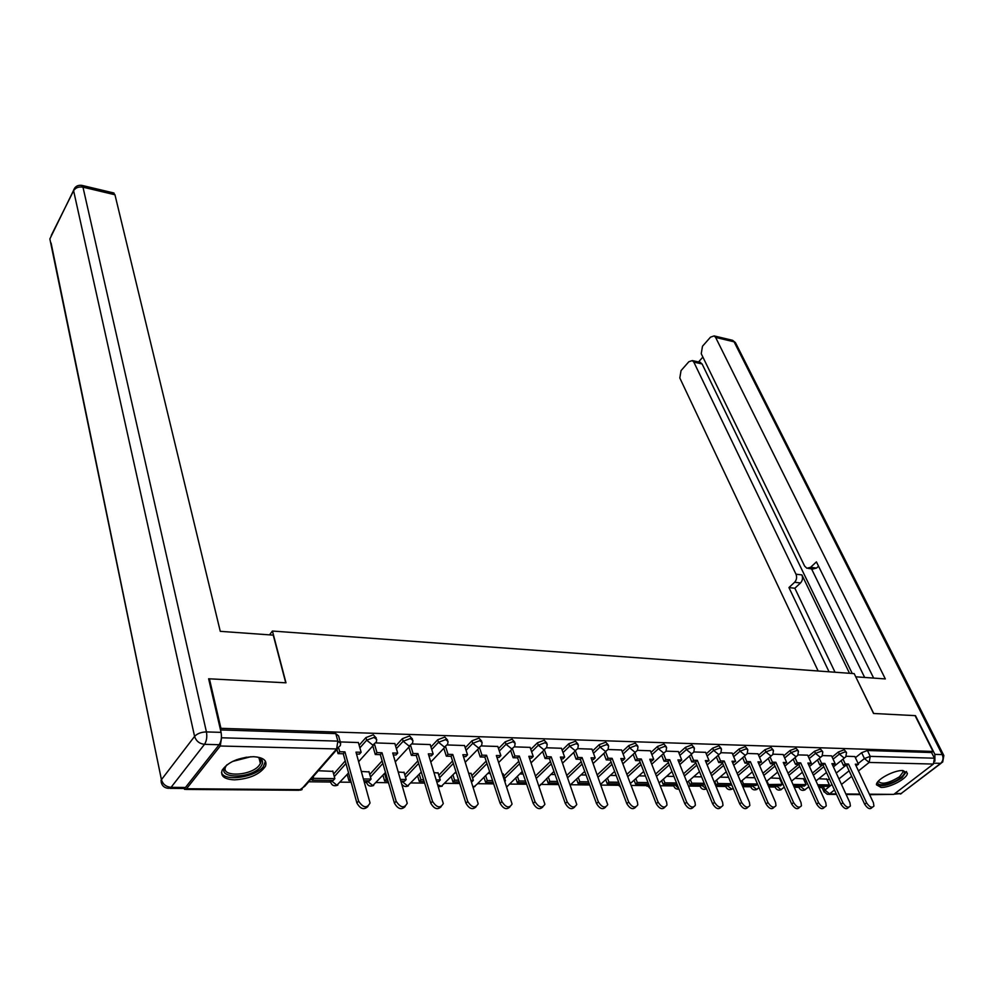 <?xml version="1.0" encoding="UTF-8"?>
<svg xmlns="http://www.w3.org/2000/svg" width="994" height="994" viewBox="0 0 994 994"><rect width="100%" height="100%" fill="white"/><g stroke="black" fill="none" stroke-linecap="round" stroke-linejoin="round"><path stroke-width="1.49" d="M376.266 738.008L373.284 734.79L365.941 737.573L366.699 740.195L374.042 737.411L376.726 739.586L376.353 741.946L372.812 745.115L366.699 740.195L359.878 747.861M412.498 739.089L409.615 735.945L402.384 738.679L403.166 741.263L410.398 738.517L412.957 740.567L412.547 743.139L409.18 746.109L403.166 741.263L396.37 748.681M447.623 740.145L444.827 737.063L437.708 739.76L438.503 742.307L445.635 739.598L448.07 741.524L447.623 744.295L444.43 747.078L438.503 742.307L431.756 749.488M481.692 741.164L478.971 738.144L471.964 740.803L472.784 743.313L479.791 740.654L482.115 742.456L481.643 745.413L478.599 748.01L472.784 743.313L466.062 750.284M514.743 742.158L512.096 739.201L505.188 741.822L506.033 744.295L512.941 741.673L515.153 743.363L514.656 746.482L511.761 748.917L506.033 744.295L499.336 751.054M546.824 743.114L544.252 740.219L537.443 742.804L538.301 745.239L545.11 742.655L547.222 744.245L546.688 747.513L543.942 749.799L538.301 745.239L531.641 751.824M577.986 744.059L575.476 741.213L568.767 743.76L569.637 746.159L576.346 743.611L578.371 745.102L577.812 748.519L575.191 750.644L569.637 746.159L563.014 752.57M608.253 744.966L605.806 742.183L599.196 744.68L600.078 747.053L606.7 744.543L608.626 745.947L608.042 749.488L605.545 751.476L600.078 747.053L593.48 753.29M637.676 745.848L635.278 743.114L628.755 745.587L629.662 747.923L636.185 745.45L638.024 746.767L637.415 750.42L635.042 752.284L629.662 747.923L623.101 754.011M666.278 746.718L663.942 744.021L657.506 746.469L658.426 748.768L664.862 746.332L666.614 747.563L665.992 751.315L663.731 753.067L658.426 748.768L651.89 754.707M694.098 747.55L691.812 744.916L685.475 747.314L686.394 749.588L692.743 747.19L694.421 748.345L693.775 752.197L691.625 753.837L686.394 749.588L679.896 755.39M721.172 748.37L718.935 745.773L712.673 748.147L713.617 750.395L719.88 748.022L721.482 749.103L720.812 753.042L718.761 754.57L713.617 750.395L707.156 756.061M747.525 749.165L745.326 746.618L739.163 748.954L740.108 751.166L746.283 748.83L747.823 749.849L747.14 753.862L745.177 755.303L740.108 751.166L733.684 756.72M773.183 749.948L771.033 747.438L764.945 749.737L765.902 751.924L771.99 749.613L773.469 750.582L772.773 754.645L770.909 755.999L765.902 751.924L759.503 757.353M798.182 750.706L796.07 748.234L790.056 750.507L791.025 752.669L797.039 750.383L798.455 751.29L797.735 755.415L795.958 756.683L791.025 752.669L784.664 757.987M822.535 751.439L820.46 749.004L814.533 751.253L815.502 753.39L821.442 751.129L822.796 751.986L822.075 756.161L820.373 757.353L815.502 753.39L809.178 758.596M846.279 752.16L844.241 749.762L838.389 751.986L839.358 754.086L845.223 751.862L846.515 752.669L845.782 756.881L844.167 758.012L839.358 754.086L833.071 759.192M881.057 787.434C890.015 787.869 907.969 778.116 907.36 773.108L902.887 770.524C894.004 769.99 875.863 779.818 876.459 784.8L881.057 787.434M234.485 779.855C249.444 778.948 259.769 774.425 265.448 766.287C267.411 760.547 263.41 757.353 253.445 756.695C238.548 757.478 228.148 761.938 222.234 770.064C220.134 776.041 224.222 779.308 234.485 779.855M308.699 781.781L330.368 782.029M340.433 782.141L351.155 782.266M364.525 782.415L366.326 782.44M376.192 782.551L388.48 782.688M410.994 782.937L424.637 783.098M444.778 783.322L459.688 783.496M477.58 783.694L493.67 783.868M509.437 784.055L526.634 784.241M540.413 784.403L558.64 784.601M570.519 784.738L589.703 784.962M601.146 785.086L618.951 785.285M631.091 785.422L646.734 785.608M660.19 785.757L673.783 785.906L674.752 784.514M688.494 786.068L700.111 786.204M716.015 786.378L725.769 786.49M742.791 786.689L750.756 786.776M768.859 786.975L775.134 787.049M784.241 787.149L780.973 789.646L776.264 785.732M794.231 787.26L798.903 787.323M807.985 787.422L809.178 787.434M818.957 787.546L822.088 787.583M209.423 678.815L220.929 728.329L933.006 751.439L915.064 715.63L873.54 713.468L854.194 673.634L272.431 631.041L285.986 682.816L209.423 678.815L208.815 679.623M183.902 788.615L184.71 789.398L186.537 788.739L220.258 746.009L221.538 737.784L337.861 741.114L340.669 743.413L340.346 745.562L336.618 748.954L220.258 746.009M220.308 729.124L220.929 728.329M827.281 780.29L829.307 778.662M836.252 773.071L845.708 765.492M855.399 757.701L861.636 752.694L864.42 758.559L870.222 756.359L934.422 758.198L933.391 764.063L893.792 794.38L869.626 794.678M934.422 758.198L931.577 752.533L933.006 751.439M803.475 778.774L794.976 778.364M819.317 758.422L821.591 763.38L819.739 764.883L823.044 764.958L824.883 763.454L842.875 802.717C845.857 807.215 848.367 808.296 850.379 805.972L849.92 802.742L831.903 763.628L835.159 763.703L831.605 755.85L822.448 755.589M779.619 778.389L770.611 777.967M795.014 757.676L797.312 762.796L795.473 764.311L798.853 764.398L800.692 762.87L818.547 802.643C821.603 807.24 824.163 808.321 826.238 805.861L825.79 802.667L807.886 763.044L811.241 763.131L807.7 755.167L798.07 754.893M783.135 754.521L773.059 754.185M757.962 753.812L747.389 753.464M732.131 753.079L721.01 752.719M705.603 752.334L693.924 751.949M678.355 751.563L666.079 751.153M650.349 750.768L637.465 750.346M621.548 749.961L608.03 749.513M591.927 749.128L577.787 748.656M561.461 748.271L546.65 747.774M503.225 774.04L502.417 773.692M530.088 747.376L514.581 746.867M471.144 773.543L468.795 773.158M497.795 746.469L481.556 745.935M438.118 773.021L434.117 772.599M464.521 745.537L447.511 744.966M404.098 772.487L398.346 772.027M430.216 744.568L412.398 743.972M369.035 771.94L361.431 771.443M394.854 743.574L376.179 742.94M332.878 771.369L318.341 770.748M358.374 742.543L340.433 741.934M333.611 774.053L345.241 760.919M359.132 745.251L365.941 737.573M369.743 774.45L382.131 760.87M395.612 746.109L402.384 738.679M404.794 774.848L417.89 760.895M430.961 746.954L437.708 739.76M438.814 775.245L452.543 760.982M465.242 747.774L471.964 740.803M471.827 775.643L486.153 761.118M498.503 748.594L505.188 741.822M503.896 776.028L518.781 761.292M530.796 749.389L537.443 742.804M535.617 775.854L550.44 761.503M562.144 750.172L568.767 743.76M566.928 775.283L581.204 761.739M592.598 750.93L599.196 744.68M597.332 774.798L611.099 762.013M622.207 751.675L628.755 745.587M626.879 774.388L640.148 762.299M650.983 752.408L657.506 746.469M655.605 774.053L668.403 762.597M678.989 753.129L685.475 747.314M683.537 773.779L695.899 762.907M706.225 753.825L712.673 748.147M710.71 773.568L722.65 763.23M732.74 754.508L739.163 748.954M737.163 773.394L748.706 763.566M758.559 755.179L764.945 749.737M762.907 773.257L774.065 763.914M783.707 755.825L790.056 750.507M787.994 773.17L798.629 764.386M808.221 756.471L814.533 751.253M804.009 779.967L805.339 778.886M812.433 773.108L822.46 764.945M832.102 757.093L838.389 751.986M269.511 634.855L272.431 631.041M826.759 779.134L818.733 778.737M854.852 756.546L846.205 756.26M220.494 729.931L335.786 733.597L338.594 735.92L340.209 741.748M931.577 752.533L867.427 750.495L861.636 752.694M754.769 777.718L745.624 777.569M728.552 777.296L719.967 777.159M701.615 776.873L693.638 776.749M673.932 776.426L666.601 776.314M645.466 775.979L638.831 775.867M616.193 775.506L610.291 775.419M586.062 775.022L580.943 774.947M555.062 774.537L550.763 774.463M523.142 774.028L519.725 773.966M490.241 773.494L487.768 773.456M456.345 772.959L454.879 772.934M872.285 807.327L872.024 807.526C870.061 809.737 867.6 808.656 864.681 804.258L866.569 802.792C869.501 807.19 871.949 808.284 873.925 806.072L873.44 802.817L855.312 764.2L858.493 764.274L856.033 765.728M843.011 759.13L845.248 763.951L843.409 765.43L846.627 765.504L848.466 764.026L866.569 802.792M845.248 763.951L848.466 764.026M854.828 756.509L858.493 764.274M818.36 786.229L827.604 786.341L829.394 784.912L817.702 784.763M826.635 778.861L829.394 784.912M846.627 765.504L864.681 804.258M843.409 765.43L841.173 760.621M934.907 761.23L934.882 754.371L915.474 715.655L873.676 713.481L855.772 676.902M855.871 676.815L885.331 678.927L715.63 337.426L714.152 335.922L710.511 337.14L702.485 346.247L701.242 353.715L804.618 566.071L806.892 568.257L810.595 567.313L816.521 568.071L812.806 569.015L808.259 568.431M873.639 678.082L816.409 561.883L810.595 567.313M699.776 362.238L702.099 363.953L693.824 362.114L692.321 360.573L688.842 361.741L681.039 370.613L679.809 377.968L818.149 671M702.87 357.082L698.546 361.953M794.604 582.273C796.666 579.924 797.126 577.228 795.983 574.184L801.897 574.917C803.04 577.949 802.58 580.633 800.518 582.969L794.604 582.273L788.938 587.566L829.046 671.795M693.824 362.114L795.983 574.184M864.643 677.436L811.526 568.854M801.897 574.917L849.51 673.286M702.099 363.953L852.231 673.485M800.518 582.969L794.852 588.249L835.035 672.23M794.852 588.249L788.938 587.566M818.534 566.195L816.521 568.071M273.251 635.129L220.27 631.339L114.956 194.762L82.974 187.158L206.429 731.919L221.066 732.367L208.628 678.778L285.738 682.803L273.251 635.129M185.468 787.472L219.152 744.717L204.503 744.332L171.067 787.347L185.468 787.472L182.747 788.466L169.875 788.366M113.391 192.886L114.956 194.762M221.066 732.367C221.923 737.287 221.277 741.412 219.152 744.717M902.875 770.524C905.658 771.791 904.9 774.189 900.601 777.718C892.115 784.601 875.167 787.496 878.062 781.508M878.398 781.135L878.385 781.259C881.591 784.862 888.624 783.371 899.471 776.786L903.124 771.903L902.378 770.524M876.459 784.763C882.51 787.136 891.022 784.788 901.993 777.743L906.528 771.468M256.999 756.981C262.851 758.907 264.093 762.137 260.726 766.672C251.134 779.371 214.779 778.973 225.837 766.076L227.129 764.684M226.495 765.318L225.787 766.498C219.761 777.358 251.122 776.19 259.148 765.417L260.378 763.504C261.534 760.845 260.689 758.757 257.844 757.229M221.513 772.586C224.209 781.93 255.272 777.445 263.273 766.722L265.435 761.23M848.652 807.314L848.491 807.439C846.466 809.775 843.968 808.694 840.974 804.196L842.875 802.717M821.591 763.38L824.883 763.454M793.647 785.931L804.308 786.068L806.097 784.626L792.988 784.452M803.351 778.501L806.097 784.626M823.044 764.958L840.974 804.196M819.739 764.883L817.478 759.925M832.612 765.181L835.159 763.703M824.424 807.29L824.337 807.352C822.262 809.812 819.702 808.743 816.658 804.134L818.547 802.643M797.312 762.796L800.692 762.87M768.275 785.633L780.439 785.782L782.216 784.316L767.803 784.564M766.958 781.011L768.312 784.142M779.495 778.116L782.216 784.316M798.853 764.398L816.658 804.134M795.473 764.311L793.187 759.205M808.594 764.622L811.241 763.131M799.549 807.265C797.412 809.849 794.802 808.781 791.696 804.084L793.585 802.556C796.703 807.277 799.325 808.333 801.45 805.749L801.015 802.58L783.26 762.448L786.689 762.535L783.955 764.051M770.077 756.919L772.4 762.187L770.561 763.74L774.028 763.814L775.867 762.274L793.585 802.556M772.4 762.187L775.867 762.274M783.11 754.471L786.689 762.535M742.207 785.322L755.949 785.484L757.54 784.154M742.083 780.563L743.462 783.819L757.465 784.005M743.462 783.819L742.071 784.999M774.028 763.814L791.696 804.084M770.561 763.74L768.25 758.459M774.077 807.24C771.853 809.861 769.182 808.781 766.063 804.009L767.94 802.481C771.133 807.302 773.817 808.346 775.991 805.625L775.581 802.506L757.962 761.839L761.491 761.926L758.67 763.454M744.481 756.136L746.817 761.578L744.991 763.144L748.557 763.218L750.383 761.665L767.94 802.481M746.817 761.578L750.383 761.665M757.95 753.763L761.491 761.926M716.562 780.091L717.966 783.496L716.202 785.011L730.826 785.185L731.584 784.539M716.202 785.011L714.785 781.607M717.966 783.496L731.224 783.67M748.557 763.218L766.063 804.009M744.991 763.144L742.655 757.701M747.923 807.215C745.587 809.874 742.866 808.793 739.735 803.947L741.611 802.394C744.866 807.339 747.612 808.37 749.849 805.488L749.451 802.419L732.006 761.218L735.622 761.305L732.702 762.845M718.202 755.316L720.563 760.944L718.724 762.522L722.389 762.609L724.216 761.031L741.611 802.394M720.563 760.944L724.216 761.031M732.106 753.03L735.622 761.305M690.358 779.607L691.799 783.16L690.035 784.701L704.895 784.875M690.035 784.701L688.594 781.147M691.799 783.16L704.249 783.322M722.389 762.609L739.735 803.947M718.724 762.522L716.376 756.906M721.035 807.178C718.612 809.899 715.817 808.793 712.673 803.885L714.537 802.307C717.879 807.376 720.687 808.383 722.986 805.351L722.601 802.332L705.342 760.572L709.057 760.659L706.026 762.224M691.203 754.471L693.576 760.286L691.762 761.901L695.514 761.988L697.341 760.373L714.537 802.307M693.576 760.286L697.341 760.373M705.578 752.272L709.057 760.659M663.458 779.11L664.924 782.825L663.16 784.378L677.163 784.539M663.16 784.378L661.706 780.663M664.924 782.825L676.541 782.974M695.514 761.988L712.673 803.885M691.762 761.901L689.389 756.086M693.414 807.14C690.88 809.911 688.022 808.805 684.854 803.811L686.717 802.208C690.134 807.414 693.017 808.408 695.378 805.19L695.005 802.233L677.945 759.913L681.76 760L679.946 761.615L678.616 761.59M663.458 753.601L665.856 759.615L664.042 761.242L667.906 761.342L669.72 759.714L686.717 802.208M665.856 759.615L669.72 759.714M678.33 751.501L681.76 760M635.825 778.588L637.316 782.464L635.576 784.042L648.66 784.204M635.576 784.042L634.085 780.153M637.316 782.464L648.038 782.601M667.906 761.342L684.854 803.811M664.042 761.242L661.656 755.241M664.998 807.103C662.352 809.936 659.432 808.818 656.251 803.748L658.103 802.121C661.606 807.451 664.564 808.42 666.986 805.028L666.626 802.146L649.79 759.23L653.717 759.329L651.902 760.969L650.449 760.932M634.942 752.694L637.353 758.931L635.551 760.584L639.527 760.671L641.329 759.018L658.103 802.121M637.353 758.931L641.329 759.018M650.324 750.706L653.717 759.329M607.433 778.041L608.962 782.104L607.222 783.707L619.337 783.844M607.222 783.707L605.706 779.631M608.962 782.104L618.728 782.228M639.527 760.671L656.251 803.748M635.551 760.584L633.141 754.359M635.775 807.053C633.016 809.961 630.034 808.83 626.816 803.674L628.668 802.021C632.259 807.501 635.303 808.445 637.788 804.854L637.44 802.046L620.828 758.534L624.866 758.621L623.064 760.286L621.486 760.261M605.607 751.762L608.042 758.223L606.253 759.901L610.341 760L612.13 758.323L628.668 802.021M608.042 758.223L612.13 758.323M621.523 749.898L624.866 758.621M578.259 777.47L579.813 781.731L578.073 783.359L589.169 783.483M578.073 783.359L576.532 779.085M579.813 781.731L588.56 781.843M610.341 760L626.816 803.674M606.253 759.901L603.818 753.44M605.694 807.004C602.824 809.986 599.767 808.843 596.524 803.599L598.363 801.922C602.066 807.55 605.184 808.457 607.732 804.668L591.045 757.813L595.195 757.913L593.406 759.602L591.691 759.565M575.439 750.793L577.887 757.49L576.098 759.192L580.31 759.292L582.099 757.59L598.363 801.922M577.887 757.49L582.099 757.59M591.902 749.054L595.195 757.913M548.253 776.873L549.831 781.359L548.116 782.999L558.106 783.11M548.116 782.999L546.538 778.513M549.831 781.359L557.51 781.446M580.31 759.292L596.524 803.599M576.098 759.192L573.662 752.495M574.743 806.954C571.736 810.011 568.605 808.867 565.337 803.525L567.164 801.823C570.966 807.6 574.172 808.482 576.781 804.469L560.392 757.068L564.667 757.167L562.89 758.882L561.026 758.844M531.094 762.808L544.389 749.774L546.849 756.745L545.072 758.472L549.409 758.571L551.185 756.844L567.164 801.823M546.849 756.745L551.185 756.844M561.436 748.196L564.667 757.167M517.402 776.252L519.005 780.961L517.29 782.626L526.124 782.738M517.29 782.626L515.7 777.917M519.005 780.961L525.54 781.048M549.409 758.571L565.337 803.525M545.072 758.472L542.625 751.514M542.848 806.892C539.717 810.035 536.499 808.892 533.206 803.438L535.02 801.711C538.934 807.65 542.227 808.495 544.911 804.258L528.833 756.31L533.244 756.409L531.467 758.149L529.467 758.111M512.469 748.867L514.892 755.974L513.128 757.726L517.588 757.826L519.353 756.074L535.02 801.711M514.892 755.974L519.353 756.074M530.063 747.302L533.244 756.409M485.644 775.593L487.271 780.551L485.569 782.241L493.161 782.34M485.569 782.241L483.954 777.296M504.79 780.775L505.486 780.787L504.964 781.296M487.271 780.551L492.602 780.625M503.113 773.705L505.486 780.787M517.588 757.826L533.206 803.438M513.128 757.726L510.667 750.482M509.997 806.817C506.729 810.073 503.424 808.917 500.106 803.363L501.908 801.611C505.934 807.712 509.326 808.52 512.072 804.034L496.341 755.515L500.877 755.626L499.125 757.403L496.95 757.353M479.58 747.91L481.978 755.179L480.226 756.956L484.823 757.068L486.563 755.278L501.908 801.611M481.978 755.179L486.563 755.278M497.77 746.395L500.877 755.626M452.953 774.91L454.593 780.141L452.916 781.856L459.191 781.93M471.665 782.079L473.355 780.377L471.106 780.352M452.916 781.856L451.276 776.637M454.593 780.141L458.644 780.191M471.032 773.195L473.355 780.377M484.823 757.068L500.106 803.363M480.226 756.956L477.741 749.414M476.126 806.743C472.709 810.098 469.33 808.942 465.962 803.276L467.752 801.499C471.914 807.762 475.393 808.532 478.213 803.786L462.856 754.707L467.528 754.819L465.788 756.62L463.452 756.571M445.685 746.892L448.046 754.359L446.318 756.161L451.052 756.272L452.779 754.471L467.752 801.499M448.046 754.359L452.779 754.471M464.484 745.45L467.528 754.819M419.282 774.202L420.947 779.706L419.294 781.458L424.152 781.508M436.913 781.669L438.602 781.682L440.267 779.955L436.378 779.905M419.294 781.458L417.629 775.941M420.947 779.706L423.618 779.743M438.006 772.661L440.267 779.955M451.052 756.272L465.962 803.276M446.318 756.161L443.833 748.296M441.199 806.656C437.633 810.135 434.154 808.979 430.75 803.189L432.514 801.388C436.813 807.824 440.404 808.544 443.287 803.537L428.327 753.874L433.148 753.999L431.433 755.813L428.911 755.763M410.733 745.835L413.057 753.514L411.354 755.353L416.237 755.465L417.952 753.626L432.514 801.388M413.057 753.514L417.952 753.626M430.191 744.481L433.148 753.999M384.591 773.444L386.281 779.271L384.641 781.035L388.008 781.073M401.067 781.234L404.533 781.272L406.186 779.52L400.545 779.445M384.641 781.035L382.951 775.221M386.281 779.271L387.486 779.284M403.986 772.114L406.186 779.52M416.237 755.465L430.75 803.189M411.354 755.353L408.857 747.128M405.154 806.556C401.439 810.172 397.861 809.017 394.419 803.102L396.159 801.263C400.594 807.898 404.297 808.557 407.242 803.251L392.729 753.017L397.699 753.141L395.997 754.993L393.289 754.931M374.676 744.717L376.974 752.632L375.285 754.508L380.317 754.62L382.019 752.756L396.159 801.263M376.974 752.632L382.019 752.756M394.829 743.475L397.699 753.141M350.273 779.097L348.919 780.613L350.696 780.625M364.065 780.787L369.433 780.849L371.06 779.072L363.555 778.973M348.919 780.613L347.217 774.45M368.923 771.555L371.06 779.072M380.317 754.62L394.419 803.102M375.285 754.508L372.8 745.91M367.954 806.445C364.077 810.209 360.387 809.066 356.896 803.003L358.61 801.139C363.208 807.96 367.022 808.569 370.041 802.966L355.989 752.135L361.12 752.259L359.443 754.135L356.535 754.073M338.817 748.407L339.724 751.737L338.059 753.638L343.265 753.763L344.93 751.862L358.61 801.139M339.724 751.737L344.93 751.862M358.337 742.443L361.12 752.259M312.079 780.166L333.226 780.427L334.841 778.613L313.669 778.339L312.079 780.166L311.619 778.451M313.222 776.612L313.669 778.339M332.779 770.984L334.841 778.613M343.265 753.763L356.896 803.003M338.059 753.638L336.916 749.476M186.537 788.739L301.095 789.646L336.618 748.954L337.861 741.114L335.786 733.597M823.231 786.291L824.945 790.081L831.966 784.477M838.936 778.911L849.087 770.797M858.157 763.566L864.42 758.559L869.166 762.435L858.468 770.934M851.672 776.339L841.483 784.428M834.475 789.981L829.592 793.858L836.277 793.92M845.894 793.995L859.947 794.107M869.39 794.181L893.792 794.38M933.391 764.063L869.166 762.435L870.222 756.359L867.427 750.495M330.667 782.526L330.977 780.389M334.307 776.637L345.962 763.529M366.624 782.949L366.972 780.824M370.476 777.01L382.889 763.442M405.552 777.37L418.648 763.429M439.584 777.73L453.326 763.467M472.61 778.091L486.973 763.566M504.703 778.439L519.601 763.715M536.449 778.24L551.297 763.889M567.773 777.631L582.062 764.1M598.189 777.109L611.969 764.336M627.748 776.674L641.043 764.585M647.603 784.191L649.803 787.161M656.487 776.314L669.31 764.858M674.678 784.514L678.728 788.466M684.431 776.003L696.806 765.144M711.617 775.755L723.582 765.442M738.082 775.556L749.638 765.74M751.004 787.422L751.849 785.434M763.839 775.407L775.009 766.063M788.938 775.283L799.735 766.374M804.941 782.054L806.283 780.973M813.378 775.196L823.84 766.697M799.164 787.969L800.021 786.055L804.718 789.882L808.855 786.726M775.382 787.695L776.215 785.769M725.993 787.136L726.763 785.173L731.659 789.149L733.224 788.441M700.335 786.838L701.068 784.875L706.523 788.851M674.007 786.54L673.783 785.881C674.653 788.366 676.38 789.435 678.977 789.074M646.97 786.229L647.628 784.229M619.187 785.906L619.486 784.241M401.315 782.067L401.862 781.296L407.615 785.919L421.282 772.077M751.799 785.471L756.633 789.398L759.018 787.608M539.233 786.266L553.956 771.406M506.816 786.838L522.26 771.481M473.057 786.403L474.237 786.589L477.157 784.117L489.62 771.605M437.894 784.825L441.423 786.254L455.973 771.804M366.935 780.874L372.787 785.571L385.498 772.45M330.94 780.439L336.891 785.21L348.571 772.947M824.051 791.982L824.945 790.081L829.592 793.858L827.331 794.355L823.877 791.535L821.491 786.266M337.413 748.904L304.835 786.217L299.157 790.28L185.729 789.41M894.96 793.485L901.123 793.535L940.697 763.342L934.198 763.181M934.882 754.371L942.237 754.595L734.081 341.812L715.63 337.426M731.77 340.11L735.821 343.352L943.554 754.968M942.237 754.595C943.641 758.111 943.132 761.031 940.697 763.342L942.697 762.038L943.853 755.539L942.237 754.595M940.995 763.342L901.123 793.535L894.004 794.206M74.848 187.791L49.862 238.933L161.438 779.681L194.588 736.405L73.606 190.724L51.303 235.367M113.987 193.022L82.042 185.418C77.88 184.785 75.047 186.412 73.544 190.314L73.606 190.724C75.581 187.68 78.7 186.499 82.974 187.158L81.396 185.294M161.314 782.763L161.053 780.265C161.264 785.098 163.699 787.795 168.371 788.354L171.067 787.347C166.085 786.838 162.879 784.291 161.438 779.681L51.092 243.008M206.429 731.919C201.235 732.056 197.284 733.547 194.588 736.405C196.129 741.089 199.434 743.736 204.503 744.332C206.628 741.015 207.261 736.865 206.429 731.919M250.848 756.732L232.497 761.466M236.485 759.751L246.562 757.167M798.306 785.993L798.977 787.496C800.257 790.18 802.282 790.976 805.065 789.857M844.403 758L833.407 766.883M826.474 772.487L815.987 780.961M774.55 785.707L775.196 787.198C776.463 789.944 778.513 790.752 781.334 789.621M750.184 785.422L750.805 786.875C752.073 789.696 754.135 790.528 757.006 789.373M725.185 785.111L725.794 786.565C727.036 789.435 729.124 790.292 732.056 789.124M699.552 784.813L700.124 786.229C701.366 789.174 703.466 790.044 706.448 788.863M673.236 784.49L673.783 785.881M646.212 784.167L650.486 788.901M618.467 783.844L620.89 787.969M366.14 780.812L366.388 781.706C367.345 785.695 369.78 786.962 373.669 785.484M330.219 780.389L330.443 781.209C331.362 785.322 333.822 786.627 337.848 785.123M820.622 757.353L809.451 766.498M802.382 772.288L791.535 781.172M796.219 756.683L784.875 766.113M777.668 772.102L766.449 781.433M771.17 755.999L759.652 765.728M752.296 771.94L740.692 781.731M745.463 755.291L733.758 765.343M726.241 771.791L714.239 782.092M719.06 754.57L707.156 764.958M699.478 771.655L687.053 782.502M691.936 753.825L679.821 764.572M671.981 771.543L659.097 782.974M664.054 753.067L651.741 764.2M643.714 771.456L630.37 783.52M635.402 752.272L622.853 763.839M614.64 771.406L600.798 784.154M605.93 751.464L593.145 763.479M584.733 771.381L570.37 784.875M575.601 750.632L562.567 763.144M473.293 787.124L474.946 786.527M512.245 748.892L498.677 762.51M438.478 786.714L442.181 786.192M479.133 747.985L465.279 762.236M402.011 784.415C403.688 786.602 405.825 787.074 408.435 785.844M445.014 747.041L430.837 762M409.839 746.072L395.326 761.802M373.545 745.078L358.672 761.665M300.486 790.168L302.114 789.547M828.623 794.368L836.513 794.417M846.118 794.492L860.183 794.604M714.152 335.922L732.59 340.308L735.485 342.644M900.291 794.032L901.533 793.51M692.321 360.573L700.584 362.412M902.502 770.611L903.124 771.903M259.036 757.962L260.378 763.504"/></g></svg>
